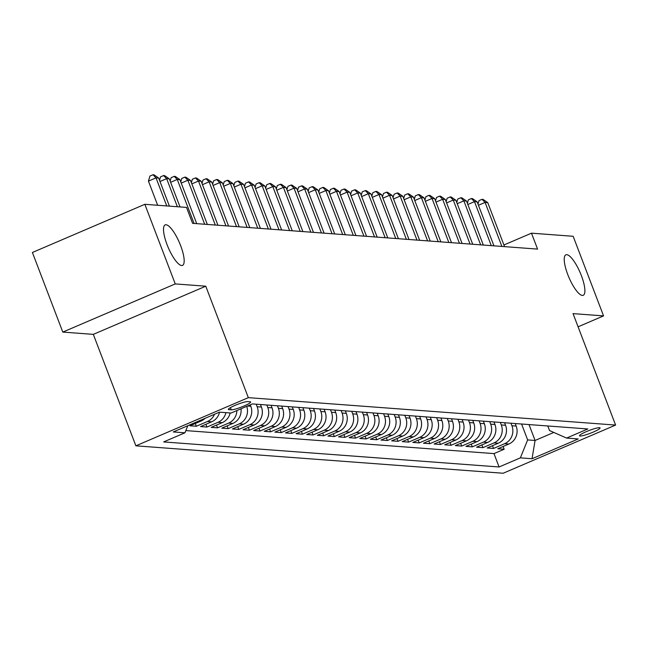 <?xml version="1.0" encoding="UTF-8"?>
<svg xmlns="http://www.w3.org/2000/svg" width="648" height="648" viewBox="0 0 648 648"><rect width="100%" height="100%" fill="white"/><g stroke="black" fill="none" stroke-linecap="round" stroke-linejoin="round"><path stroke-width="0.97" d="M567.761 274.55A22.024 6.107 -113.2 0 1 565.882 254.818A22.024 6.107 -113.2 0 1 581.353 275.562A22.024 6.107 -113.2 0 1 583.232 295.302A22.024 6.107 -113.2 0 1 567.761 274.55M167.054 244.636A22.024 6.107 -113.2 0 1 165.175 224.897A22.024 6.107 -113.2 0 1 180.638 245.649A22.024 6.107 -113.2 0 1 182.517 265.388A22.024 6.107 -113.2 0 1 167.054 244.636M599.513 427.688A11.008 1.507 159.1 0 0 587.801 431.017A11.008 1.507 159.1 0 0 579.498 435.788A11.008 1.507 159.1 0 0 580.057 436.023A11.008 1.507 159.1 0 0 591.77 432.694A11.008 1.507 159.1 0 0 600.072 427.931A11.008 1.507 159.1 0 0 599.513 427.688M135.877 445.824L503.156 473.243L615.6 425.072L248.33 397.653L135.877 445.824L93.32 334.368L205.764 286.197L175.244 283.921L62.799 332.084L93.32 334.368M62.799 332.084L32.4 252.477L144.844 204.306L175.244 283.921M205.092 418.308A13.762 13.09 -85.7 0 1 201.05 421.03L189.953 425.785L196.328 426.254L195.275 423.5M219.542 412.169A13.762 13.09 -85.7 0 1 211.661 421.824L200.572 426.57L206.939 427.048L205.886 424.294M230.153 412.962A13.762 13.09 -85.7 0 1 222.28 422.618L211.183 427.364L217.558 427.842L216.505 425.088M241.016 408.791A13.762 13.09 -85.7 0 1 232.891 423.403L221.802 428.158L228.169 428.636L227.116 425.882M250.258 404.83L250.8 406.256A13.762 13.09 -85.7 0 1 243.51 424.197L232.413 428.952L238.788 429.43L237.735 426.676M260.456 404.522L261.419 407.049A13.762 13.09 -85.7 0 1 254.121 424.991L243.032 429.745L249.399 430.215L248.346 427.461M271.067 405.308L272.03 407.835A13.762 13.09 -85.7 0 1 264.74 425.785L253.643 430.539L260.018 431.009L258.965 428.255M281.678 406.102L282.649 408.629A13.762 13.09 -85.7 0 1 275.351 426.578L264.263 431.325L270.629 431.803L269.576 429.049M292.297 406.895L293.261 409.423A13.762 13.09 -85.7 0 1 285.971 427.372L274.874 432.119L281.248 432.597L280.195 429.843M302.908 407.689L303.88 410.216A13.762 13.09 -85.7 0 1 296.582 428.158L285.493 432.913L291.859 433.39L290.806 430.637M313.527 408.483L314.491 411.01A13.762 13.09 -85.7 0 1 307.201 428.952L296.104 433.706L302.478 434.184L301.425 431.43M324.138 409.277L325.102 411.804A13.762 13.09 -85.7 0 1 317.812 429.745L306.723 434.5L313.089 434.97L312.036 432.216M334.757 410.062L335.721 412.59A13.762 13.09 -85.7 0 1 328.431 430.539L317.334 435.294L323.7 435.764L322.655 433.01M345.368 410.856L346.332 413.384A13.762 13.09 -85.7 0 1 339.042 431.333L327.953 436.08L334.319 436.558L333.266 433.804M355.987 411.65L356.951 414.177A13.762 13.09 -85.7 0 1 349.661 432.127L338.564 436.874L344.93 437.351L343.886 434.597M366.598 412.444L367.562 414.971A13.762 13.09 -85.7 0 1 360.272 432.913L349.183 437.667L355.55 438.145L354.497 435.391M377.217 413.238L378.181 415.765A13.762 13.09 -85.7 0 1 370.891 433.706L359.794 438.461L366.161 438.939L365.116 436.185M387.828 414.031L388.792 416.559A13.762 13.09 -85.7 0 1 381.502 434.5L370.413 439.255L376.78 439.725L375.727 436.971M398.447 414.817L399.411 417.344A13.762 13.09 -85.7 0 1 392.121 435.294L381.024 440.049L387.391 440.519L386.346 437.765M409.058 415.611L410.022 418.138A13.762 13.09 -85.7 0 1 402.732 436.088L391.643 440.834L398.01 441.312L396.957 438.558M419.677 416.405L420.641 418.932A13.762 13.09 -85.7 0 1 413.343 436.882L402.254 441.628L408.621 442.106L407.568 439.352M430.288 417.199L431.252 419.726A13.762 13.09 -85.7 0 1 423.962 437.667L412.865 442.422L419.24 442.9L418.187 440.146M440.907 417.992L441.871 420.52A13.762 13.09 -85.7 0 1 434.573 438.461L423.484 443.216L429.851 443.694L428.798 440.94M451.518 418.786L452.482 421.313A13.762 13.09 -85.7 0 1 445.192 439.255L434.095 444.01L440.47 444.479L439.417 441.725M462.137 419.572L463.101 422.099A13.762 13.09 -85.7 0 1 455.803 440.049L444.714 444.803L451.081 445.273L450.028 442.519M472.748 420.366L473.712 422.893A13.762 13.09 -85.7 0 1 466.422 440.843L455.325 445.589L461.7 446.067L460.647 443.313M483.368 421.16L484.331 423.687A13.762 13.09 -85.7 0 1 477.033 441.636L465.944 446.383L472.311 446.861L471.258 444.107M493.979 421.953L494.942 424.481A13.762 13.09 -85.7 0 1 487.652 442.422L476.555 447.177L482.93 447.655L481.877 444.901M504.59 422.747L505.562 425.274A13.762 13.09 -85.7 0 1 498.263 443.216L487.175 447.971L493.541 448.448L492.488 445.694M144.844 204.306L186.511 207.417L192.594 223.341L537.573 249.099L531.49 233.175L503.917 244.984M228.906 409.658L231.239 409.828A10.668 1.458 159.1 0 0 242.587 406.604A10.668 1.458 159.1 0 0 250.63 401.987A10.668 1.458 159.1 0 0 250.088 401.76L247.747 401.582A10.668 1.458 159.1 0 0 236.399 404.806A10.668 1.458 159.1 0 0 228.363 409.423A10.668 1.458 159.1 0 0 228.906 409.658L228.614 408.888M547.787 425.971L549.528 430.539L566.555 438.072L587.825 428.96L252.396 403.915L231.125 413.027L219.445 412.16L173.251 431.949L184.931 432.815L163.652 441.928L499.082 466.973L520.36 457.861L527.65 439.919L535.078 440.47L553.821 432.443M566.555 438.072L578.227 438.947L532.032 458.735L520.36 457.861M510.964 423.225L511.928 425.744A13.762 13.09 94.3 0 1 504.638 443.694L493.541 448.448M515.209 423.541L516.173 426.068L511.928 425.744M500.345 422.431L501.309 424.958A13.762 13.09 94.3 0 1 494.019 442.9L482.93 447.655M489.734 421.637L490.698 424.165A13.762 13.09 94.3 0 1 483.408 442.106L472.311 446.861M479.115 420.844L480.079 423.371A13.762 13.09 94.3 0 1 472.789 441.312L461.7 446.067M468.504 420.05L469.468 422.577A13.762 13.09 94.3 0 1 462.178 440.527L451.081 445.273M457.885 419.256L458.849 421.783A13.762 13.09 94.3 0 1 451.559 439.733L440.47 444.479M447.274 418.47L448.238 420.989A13.762 13.09 94.3 0 1 440.948 438.939L429.851 443.694M436.655 417.677L437.627 420.204A13.762 13.09 94.3 0 1 430.329 438.145L419.24 442.9M426.044 416.883L427.008 419.41A13.762 13.09 94.3 0 1 419.718 437.351L408.621 442.106M415.425 416.089L416.397 418.616A13.762 13.09 94.3 0 1 409.099 436.558L398.01 441.312M404.814 415.295L405.778 417.822A13.762 13.09 94.3 0 1 398.488 435.772L387.391 440.519M394.203 414.501L395.167 417.029A13.762 13.09 94.3 0 1 387.869 434.978L376.78 439.725M383.584 413.716L384.548 416.235A13.762 13.09 94.3 0 1 377.258 434.184L366.161 438.939M372.973 412.922L373.937 415.449A13.762 13.09 94.3 0 1 366.638 433.39L355.55 438.145M362.354 412.128L363.317 414.655A13.762 13.09 94.3 0 1 356.027 432.597L344.93 437.351M351.743 411.334L352.706 413.861A13.762 13.09 94.3 0 1 345.408 431.803L334.319 436.558M341.123 410.54L342.087 413.068A13.762 13.09 94.3 0 1 334.797 431.017L323.7 435.764M330.512 409.747L331.476 412.274A13.762 13.09 94.3 0 1 324.178 430.223L313.089 434.97M319.893 408.961L320.857 411.48A13.762 13.09 94.3 0 1 313.567 429.43L302.478 434.184M309.282 408.167L310.246 410.694A13.762 13.09 94.3 0 1 302.956 428.636L291.859 433.39M298.663 407.373L299.627 409.901A13.762 13.09 94.3 0 1 292.337 427.842L281.248 432.597M288.052 406.579L289.016 409.107A13.762 13.09 94.3 0 1 281.726 427.048L270.629 431.803M277.433 405.786L278.397 408.313A13.762 13.09 94.3 0 1 271.107 426.263L260.018 431.009M266.822 404.992L267.786 407.519A13.762 13.09 94.3 0 1 260.496 425.469L249.399 430.215M256.203 404.206L257.167 406.725A13.762 13.09 94.3 0 1 249.877 424.675L238.788 429.43M185.83 430.596L493.979 453.6L504.16 449.234L503.107 446.48M516.173 426.068A13.762 13.09 -85.7 0 1 508.883 444.01L497.786 448.764L504.16 449.234M246.71 406.353A13.762 13.09 94.3 0 1 239.266 423.881L228.169 428.636M236.876 410.565A13.762 13.09 94.3 0 1 228.647 423.087L217.558 427.842M225.909 412.638A13.762 13.09 94.3 0 1 218.036 422.294L206.939 427.048M214.512 414.275A13.762 13.09 94.3 0 1 207.417 421.508L196.328 426.254M578.081 326.811L603.555 315.892L573.156 236.285L531.49 233.175M603.555 315.892L573.043 313.616L615.6 425.072M205.764 286.197L248.33 397.653M529.011 424.57L535.078 440.47L532.032 458.735M521.575 424.011L527.65 439.919M187.815 425.704L184.931 432.815M493.979 453.6L499.082 466.973M166.755 205.943L156.03 177.868L158.687 178.062L169.412 206.145M157.658 205.262L148.433 181.116L156.03 177.868L152.969 174.758L154.03 174.839L158.687 178.062M148.433 181.116L149.931 176.062L152.969 174.758M177.366 206.736L166.649 178.654L169.298 178.856L180.023 206.931M159.53 180.282L160.542 176.855L163.579 175.551L166.649 178.654L159.999 181.505M163.579 175.551L164.649 175.632L169.298 178.856M194.068 223.447L177.26 179.447L179.917 179.65L196.717 223.649M170.149 181.067L171.161 177.649L174.199 176.345L177.26 179.447L170.618 182.299M174.199 176.345L175.26 176.426L179.917 179.65M204.679 224.24L187.88 180.241L190.528 180.444L207.336 224.443M180.76 181.861L181.772 178.443L184.81 177.139L187.88 180.241L181.229 183.092M184.81 177.139L185.871 177.22L190.528 180.444M215.298 225.034L198.491 181.035L201.147 181.229L217.947 225.237M191.379 182.655L192.391 179.229L195.429 177.933L198.491 181.035L191.849 183.878M195.429 177.933L196.49 178.014L201.147 181.229M225.909 225.828L209.11 181.829L211.758 182.023L228.566 226.022M201.99 183.449L203.002 180.023L206.04 178.727L209.11 181.829L202.459 184.672M206.04 178.727L207.101 178.799L211.758 182.023M236.52 226.622L219.721 182.623L222.377 182.817L239.177 226.816M212.609 184.243L213.621 180.816L216.659 179.512L219.721 182.623L213.079 185.466M216.659 179.512L217.72 179.593L222.377 182.817M247.139 227.416L230.34 183.408L232.988 183.611L249.796 227.61M223.22 185.036L224.232 181.61L227.27 180.306L230.34 183.408L223.69 186.26M227.27 180.306L228.331 180.387L232.988 183.611M257.75 228.201L240.951 184.202L243.608 184.405L260.407 228.404M233.839 185.822L234.851 182.404L237.889 181.1L240.951 184.202L234.301 187.053M237.889 181.1L238.95 181.181L243.608 184.405M268.369 228.995L251.57 184.996L254.219 185.198L271.026 229.198M244.45 186.616L245.462 183.198L248.5 181.894L251.57 184.996L244.92 187.847M248.5 181.894L249.561 181.975L254.219 185.198M278.98 229.789L262.181 185.79L264.838 185.984L281.637 229.991M255.069 187.41L256.082 183.983L259.119 182.687L262.181 185.79L255.531 188.633M259.119 182.687L260.18 182.768L264.838 185.984M289.599 230.583L272.8 186.584L275.449 186.778L292.248 230.777M265.68 188.204L266.692 184.777L269.73 183.481L272.8 186.584L266.15 189.427M269.73 183.481L270.791 183.554L275.449 186.778M300.21 231.376L283.411 187.377L286.068 187.572L302.867 231.571M276.299 188.997L277.312 185.571L280.349 184.267L283.411 187.377L276.761 190.22M280.349 184.267L281.41 184.348L286.068 187.572M310.829 232.17L294.022 188.163L296.679 188.366L313.478 232.365M286.91 189.791L287.923 186.365L290.96 185.061L294.022 188.163L287.38 191.014M290.96 185.061L292.021 185.142L296.679 188.366M321.44 232.956L304.641 188.957L307.298 189.159L324.097 233.159M297.529 190.577L298.534 187.159L301.579 185.855L304.641 188.957L297.991 191.808M301.579 185.855L302.64 185.936L307.298 189.159M332.06 233.75L315.252 189.751L317.909 189.953L334.708 233.952M308.14 191.371L309.153 187.952L312.19 186.648L315.252 189.751L308.61 192.602M312.19 186.648L313.251 186.729L317.909 189.953M342.671 234.544L325.871 190.544L328.528 190.739L345.327 234.746M318.759 192.164L319.764 188.746L322.809 187.442L325.871 190.544L319.221 193.396M322.809 187.442L323.87 187.523L328.528 190.739M353.29 235.337L336.482 191.338L339.139 191.533L355.938 235.532M329.37 192.958L330.383 189.532L333.42 188.236L336.482 191.338L329.84 194.181M333.42 188.236L334.481 188.309L339.139 191.533M363.901 236.131L347.101 192.132L349.75 192.326L366.557 236.326M339.981 193.752L340.994 190.326L344.039 189.022L347.101 192.132L340.451 194.975M344.039 189.022L345.101 189.103L349.75 192.326M374.52 236.925L357.712 192.918L360.369 193.12L377.168 237.119M350.6 194.546L351.613 191.12L354.65 189.815L357.712 192.918L351.07 195.769M354.65 189.815L355.712 189.896L360.369 193.12M385.131 237.711L368.331 193.712L370.98 193.914L387.788 237.913M361.211 195.332L362.224 191.913L365.269 190.609L368.331 193.712L361.681 196.563M365.269 190.609L366.331 190.69L370.98 193.914M395.75 238.505L378.942 194.505L381.599 194.708L398.399 238.707M371.831 196.125L372.843 192.707L375.881 191.403L378.942 194.505L372.3 197.357M375.881 191.403L376.942 191.484L381.599 194.708M406.361 239.298L389.561 195.299L392.21 195.494L409.018 239.501M382.442 196.919L383.454 193.501L386.492 192.197L389.561 195.299L382.911 198.15M386.492 192.197L387.561 192.278L392.21 195.494M416.98 240.092L400.172 196.093L402.829 196.287L419.629 240.286M393.061 197.713L394.073 194.287L397.111 192.991L400.172 196.093L393.53 198.936M397.111 192.991L398.172 193.064L402.829 196.287M427.591 240.886L410.791 196.887L413.44 197.081L430.248 241.08M403.672 198.507L404.684 195.08L407.722 193.776L410.791 196.887L404.141 199.73M407.722 193.776L408.783 193.857L413.44 197.081M438.21 241.68L421.403 197.672L424.059 197.875L440.859 241.874M414.291 199.301L415.303 195.874L418.341 194.57L421.403 197.672L414.76 200.524M418.341 194.57L419.402 194.651L424.059 197.875M448.821 242.465L432.022 198.466L434.67 198.669L451.478 242.668M424.902 200.086L425.914 196.668L428.952 195.364L432.022 198.466L425.372 201.317M428.952 195.364L430.013 195.445L434.67 198.669M459.44 243.259L442.633 199.26L445.289 199.463L462.089 243.462M435.521 200.88L436.533 197.462L439.571 196.158L442.633 199.26L435.991 202.111M439.571 196.158L440.632 196.239L445.289 199.463M470.051 244.053L453.252 200.054L455.9 200.248L472.708 244.256M446.132 201.674L447.144 198.256L450.182 196.952L453.252 200.054L446.602 202.905M450.182 196.952L451.243 197.032L455.9 200.248M480.662 244.847L463.863 200.848L466.52 201.042L483.319 245.041M456.751 202.468L457.763 199.041L460.801 197.745L463.863 200.848L457.221 203.691M460.801 197.745L461.862 197.818L466.52 201.042M491.281 245.641L474.482 201.641L477.13 201.836L493.938 245.835M467.362 203.261L468.374 199.835L471.412 198.531L474.482 201.641L467.832 204.484M471.412 198.531L472.473 198.612L477.13 201.836M501.892 246.434L485.093 202.427L487.75 202.63L504.549 246.629M477.981 204.055L478.994 200.629L482.031 199.325L485.093 202.427L478.443 205.278M482.031 199.325L483.092 199.406L487.75 202.63M505.562 425.274L501.309 424.958M494.942 424.481L490.698 424.165M484.331 423.687L480.079 423.371M473.712 422.893L469.468 422.577M463.101 422.099L458.849 421.783M452.482 421.313L448.238 420.989M441.871 420.52L437.627 420.204M431.252 419.726L427.008 419.41M420.641 418.932L416.397 418.616M410.022 418.138L405.778 417.822M399.411 417.344L395.167 417.029M388.792 416.559L384.548 416.235M378.181 415.765L373.937 415.449M367.562 414.971L363.317 414.655M356.951 414.177L352.706 413.861M346.332 413.384L342.087 413.068M335.721 412.59L331.476 412.274M325.102 411.804L320.857 411.48M314.491 411.01L310.246 410.694M303.88 410.216L299.627 409.901M293.261 409.423L289.016 409.107M282.649 408.629L278.397 408.313M272.03 407.835L267.786 407.519M261.419 407.049L257.167 406.725M250.8 406.256L247.512 406.004M508.883 444.01L504.638 443.694M498.263 443.216L494.019 442.9M487.652 442.422L483.408 442.106M477.033 441.636L472.789 441.312M466.422 440.843L462.178 440.527M455.803 440.049L451.559 439.733M445.192 439.255L440.948 438.939M434.573 438.461L430.329 438.145M423.962 437.667L419.718 437.351M413.343 436.882L409.099 436.558M402.732 436.088L398.488 435.772M392.121 435.294L387.869 434.978M381.502 434.5L377.258 434.184M370.891 433.706L366.638 433.39M360.272 432.913L356.027 432.597M349.661 432.127L345.408 431.803M339.042 431.333L334.797 431.017M328.431 430.539L324.178 430.223M317.812 429.745L313.567 429.43M307.201 428.952L302.956 428.636M296.582 428.158L292.337 427.842M285.971 427.372L281.726 427.048M275.351 426.578L271.107 426.263M264.74 425.785L260.496 425.469M254.121 424.991L249.877 424.675M243.51 424.197L239.266 423.881M232.891 423.403L228.647 423.087M222.28 422.618L218.036 422.294M211.661 421.824L207.417 421.508M201.05 421.03L199.082 420.884M230.405 407.633L231.239 409.828"/></g></svg>
